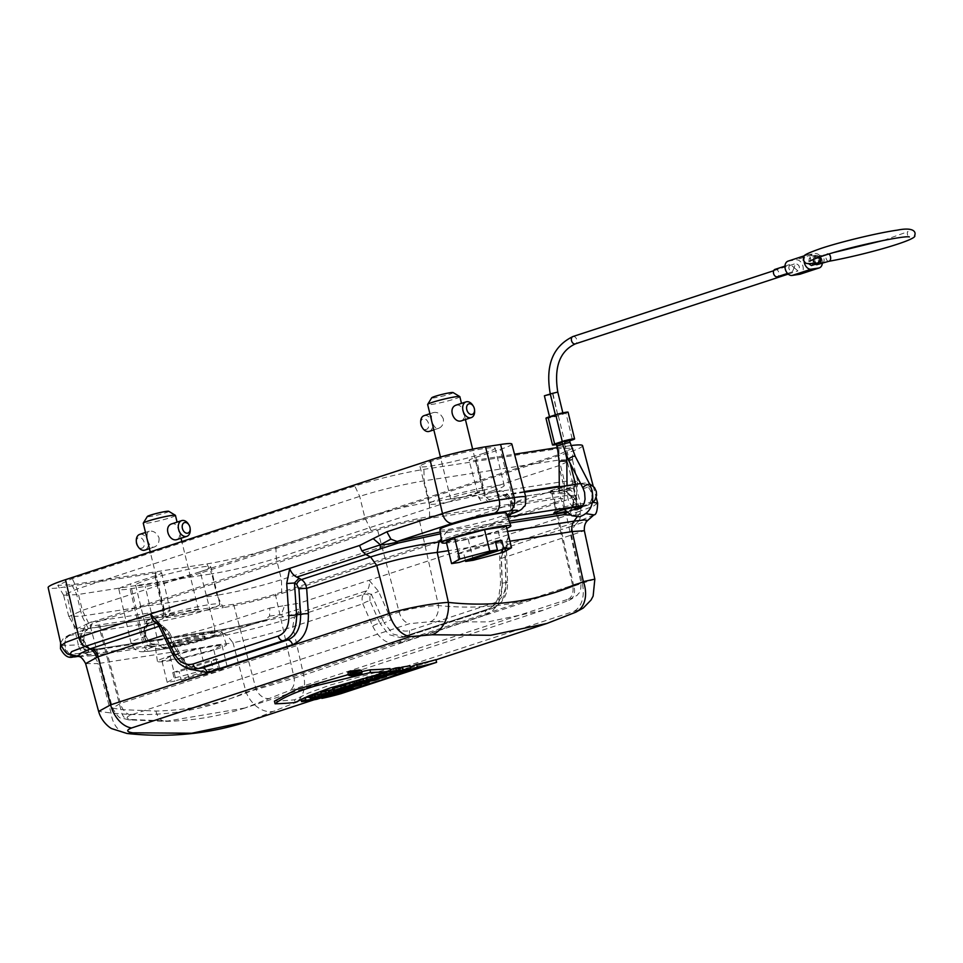 <?xml version="1.0" encoding="UTF-8"?>
<svg xmlns="http://www.w3.org/2000/svg" width="963" height="963" viewBox="0 0 963 963"><rect width="100%" height="100%" fill="white"/><g stroke="black" fill="none" stroke-linecap="round" stroke-linejoin="round"><path stroke-width="0.72" stroke-dasharray="4.82 3.61" d="M564.824 443.895L564.306 441.776L564.824 443.895C565.726 444.954 548.164 447.663 562.801 444.208L570.036 442.33M569.518 440.211L564.306 441.776C565.221 442.824 547.634 445.544 562.284 442.089L562.548 444.268M562.561 444.316L557.18 445.917M556.277 444.569A7.451 0.614 166.3 0 0 564.812 442.402L569.663 440.813M545.961 418.219A7.451 0.614 166.3 0 0 550.475 417.689A7.451 0.614 166.3 0 0 558.299 415.667L565.931 413.163L572.455 439.898M568.086 412.176A7.451 0.614 -13.7 0 1 565.931 413.163M562.849 412.862L562.994 413.464L557.782 415.041C558.709 416.088 541.11 418.797 555.759 415.354C555.29 414.391 570.144 412.104 557.782 415.041L552.967 393.698M549.512 416.774L555.374 414.86M557.782 415.041L552.569 393.65C553.472 394.698 535.909 397.406 550.547 393.963L552.979 393.698M550.294 394.011L555.759 415.354M794.114 267.654L797.954 270.916C800.409 267.341 799.615 264.897 795.546 263.573L794.114 267.654L790.274 264.38C787.818 267.545 788.516 270.025 792.38 271.807L794.114 267.654M822.354 262.923A7.451 5.116 71.9 0 0 815.216 253.594L796.124 259.854A7.451 5.116 71.9 0 1 802.865 265.884A7.451 5.116 71.9 0 1 800.205 274.154M804.153 261.767A7.451 5.116 -108.1 0 1 807.114 254.894A7.451 5.116 -108.1 0 1 807.668 254.762L815.216 253.594M817.045 264.656C819.501 261.093 818.706 258.638 814.638 257.314C812.351 259.095 812.531 261.442 815.18 264.356M811.773 265.475C814.229 261.9 813.422 259.456 809.365 258.132L808.451 263.573M788.023 261.142A7.451 5.116 -108.1 0 1 788.577 261.009L796.124 259.854M774.998 269.387A3.864 2.648 -108.1 0 1 778.838 272.661A3.864 2.648 -108.1 0 1 777.406 276.742M593.015 502.349L577.114 504.275L575.344 498.978A5.525 1.553 -35.4 0 0 575.055 499.352L575.994 499.893C572.829 500.363 572.118 500.242 573.852 499.508L576.139 498.738A11.05 7.584 -108.1 0 1 572.034 510.402A11.05 7.584 -108.1 0 1 571.203 510.595L566.677 512.268L568.483 511.69L572.865 507.694L573.852 499.508L573.647 502.301L577.114 504.275L577.583 508.584M573.238 501.314L572.046 509.872L577.439 510.185L575.465 515.169L569.41 514.964L572.455 508.043C573.479 506.55 573.731 504.311 573.238 501.314L572.913 500.062L573.852 499.508M511.859 444.063A40.265 3.298 -13.7 0 1 500.242 449.372L475.794 457.377A23.244 1.902 166.3 0 0 469.089 460.434A23.244 1.902 166.3 0 0 475.602 460.194L514.519 454.199M512.099 502.229L512.34 503.059L510.847 503.3C509.836 497.329 506.851 494.813 501.916 495.752L581.435 483.486L581.387 484.16L562.5 490.444A5.525 3.996 81.2 0 1 562.043 490.552A5.525 3.996 81.2 0 1 557.601 487.085M575.477 508.861A13.807 1.132 -13.7 0 1 565.871 511.425M574.261 504.744A11.05 0.903 -13.7 0 1 577.294 504.564A11.05 0.903 -13.7 0 1 577.355 504.636A11.05 0.903 -13.7 0 1 566.834 508.127A11.05 0.903 -13.7 0 1 555.892 509.86A11.05 0.903 -13.7 0 1 555.916 509.788A11.05 0.903 -13.7 0 1 562.861 507.284A11.05 0.903 -13.7 0 1 574.261 504.744M570.349 488.698A11.05 0.903 166.3 0 0 558.54 491.359A11.05 0.903 166.3 0 0 551.98 493.826A11.05 0.903 166.3 0 0 552.04 493.887A11.05 0.903 166.3 0 0 562.922 492.081A11.05 0.903 166.3 0 0 573.43 488.674A11.05 0.903 166.3 0 0 573.442 488.59A11.05 0.903 166.3 0 0 570.349 488.698M571.601 485.4A13.807 1.132 166.3 0 0 556.337 488.867A13.807 1.132 166.3 0 0 548.717 491.876A13.807 1.132 166.3 0 0 562.332 489.637A13.807 1.132 166.3 0 0 575.453 485.364A13.807 1.132 166.3 0 0 571.601 485.4M524.317 491.539L485.22 497.57A22.57 1.854 -13.7 0 1 478.888 497.811A22.57 1.854 -13.7 0 1 485.412 494.838L496.872 491.082C503.661 489.722 508.741 493.441 512.123 502.229L510.847 503.3L510.462 502.782C511.124 500.941 508.584 498.521 502.855 495.524L490.456 499.508A17.045 1.396 -13.7 0 0 490.311 501.579L562.5 490.444L575.055 499.352M511.088 513.977A11.05 7.981 81.2 0 0 512.352 503.914A11.05 7.981 -98.8 0 0 503.035 495.5A11.05 7.981 -98.8 0 0 502.108 495.716M576.139 498.738A11.05 7.584 71.9 0 0 565.991 489.204M507.754 516.95A11.05 7.981 81.2 0 1 507.332 517.107C501.133 517.95 501.181 517.275 507.465 515.097M478.142 490.949A16.564 1.36 -13.7 0 1 482.788 490.781A16.564 1.36 -13.7 0 1 467.007 496.029A16.564 1.36 -13.7 0 1 450.588 498.629A16.564 1.36 -13.7 0 1 455.379 496.451A16.564 1.36 -13.7 0 1 478.142 490.949M493.092 490.636A38.664 3.166 -13.7 0 1 452.55 501.145A38.664 3.166 -13.7 0 1 429.125 503.866A38.664 3.166 -13.7 0 1 465.936 491.624A38.664 3.166 -13.7 0 1 504.251 485.545A38.664 3.166 -13.7 0 1 493.092 490.636M483.968 453.2A38.664 3.166 166.3 0 0 495.126 448.12A38.664 3.166 166.3 0 0 456.811 454.199A38.664 3.166 166.3 0 0 420 466.429A38.664 3.166 166.3 0 0 443.425 463.721A38.664 3.166 166.3 0 0 483.968 453.2M212.919 631.234A11.05 7.981 81.2 0 1 213.834 631.006A11.05 7.981 81.2 0 1 216.88 631.331L214.93 630.584L95.349 649.363L87.621 647.618L82.914 640.588L84.13 641.936L81.735 644.379L84.142 649.604L88.066 652.649L93.688 651.06L89.114 648.183L84.118 641.165L88.5 647.642C90.101 649.074 96.601 649.447 96.288 649.134L213.834 631.006M214.857 630.596L226.787 634.954L233.01 642.766C252.45 638.674 275.659 632.258 292.764 626.781L294.485 617.054L363.653 594.376C361.883 596.506 361.606 599.648 362.81 603.813L372.753 626.263A5.525 1.517 -23.9 0 1 379.916 623.23L369.961 600.78A5.525 1.517 156.1 0 0 362.81 603.813L292.764 626.781L303.622 675.099C289.406 679.806 260.552 688.509 246.047 692.156C204.228 711.139 159.22 718.085 111.034 712.969L98.623 711.428M582.579 445.676A60.151 4.923 -13.7 0 1 565.221 453.597L200.569 573.105L214.219 626.299L269.857 608.062L269.568 616.079L264.969 620.1C245.228 625.059 227.93 628.755 213.088 631.21L214.93 630.584M213.088 631.21A11.05 7.632 80.8 0 1 213.93 630.994A11.05 7.632 80.8 0 1 216.88 631.331C230.554 629.08 246.48 625.673 264.669 621.111L297.736 613.347L299.674 608.881L299.349 603.151L579.991 511.172L565.221 453.597M269.857 608.062L284.603 605.607L281.34 614.55L282.833 617.054M269.568 616.079L281.34 614.55L299.674 608.881M284.603 605.607L299.349 603.151M195.718 669.189L183.981 666.312L174.472 654.912L178.468 654.286L187.954 665.602L199.871 668.551C195.248 669.694 190.205 667.371 184.74 661.593L180.093 654.467A5.525 1.312 -25.9 0 1 178.853 656.164L168.031 633.847A5.525 1.312 154.1 0 0 169.259 632.161A5.525 1.312 154.1 0 0 167.646 631.981L178.468 654.286A5.525 1.312 -25.9 0 1 180.093 654.479L169.259 632.161L162.494 625.517A5.525 2.781 113 0 1 163.686 628.008L167.646 631.981M85.635 663.615L97.997 663.579L111.034 712.969A27.614 19.079 96.2 0 0 126.972 733.469M353.903 671.644A552.268 378.88 -108.1 0 1 352.651 671.632L354.625 671.416L353.903 671.644L354.468 673.956M353.301 674.305L352.651 671.632M355.516 673.907L354.866 671.247L355.227 673.883M358.188 673.895L357.538 671.223L358.718 670.838L359.235 672.956M356.081 674.064L355.431 671.392L357.538 671.223M356.779 674.016L356.214 671.656A552.268 378.88 -108.1 0 1 354.637 671.656L355.431 671.392M354.637 671.656L355.287 674.329M355.804 674.678L355.154 672.005L356.214 671.656M351.302 674.16L350.773 671.969A552.268 378.88 71.9 0 0 355.154 672.005M353.289 673.606L352.735 671.319L350.773 671.969M358.718 670.838L356.033 671.091L356.816 673.619M356.683 673.763L356.033 671.091L352.735 671.319M358.236 670.272L359.789 670.609C352.518 672.812 349.088 673.366 349.485 672.27C353.048 670.645 355.961 669.971 358.236 670.272M347.896 672.511L354.637 672.571L361.378 670.344M301.022 699.403L300.913 698.982A552.268 378.88 71.9 0 0 316.346 696.586L320.655 695.178A552.268 378.88 -108.1 0 1 314.612 696.225L319.283 694.696A552.268 378.88 71.9 0 0 325.325 693.637L325.976 696.321M319.283 694.696L319.933 697.368M314.612 696.225L315.262 698.897M320.655 695.178L321.148 697.164M316.346 696.586L316.996 699.258M304.152 697.91L300.913 698.982M309.893 696.032A552.268 378.88 71.9 0 0 315.551 695.262L310.88 696.791A552.268 378.88 -108.1 0 1 310.11 696.911M310.88 696.791L311.326 698.608M315.551 695.262L316.201 697.934M325.325 693.637L329.635 692.228A552.268 378.88 -108.1 0 1 321.148 693.661M329.635 692.228L330.213 694.576M331.537 693.167L330.887 690.495L334.149 689.857L328.624 690.977L329.262 693.601M329.177 690.928L329.803 693.504M329.719 690.88L330.333 693.408M331.416 690.748L331.982 693.083M334.149 689.857L334.799 692.529M328.624 690.977L330.887 690.495M329.912 690.688L330.562 693.36M328.985 690.856L329.635 693.529M328.082 691.025L328.732 693.697M320.848 692.445L331.188 691.723L341.853 688.22L342.503 690.904M338.543 688.942L339.193 691.615M333.728 690.519L334.378 693.191M335.449 690.327L336.015 692.662M331.188 691.723L331.838 694.395M341.853 688.22L346.56 686.679L332.885 689.52M346.56 686.679L347.161 689.147M340.408 686.703C344.898 685.439 346.006 685.271 343.731 686.222A552.268 378.88 -108.1 0 1 340.408 686.703L341.058 689.388M346.138 688.232L345.488 685.548L343.731 686.222L344.285 688.473M332.656 688.569A552.268 378.88 71.9 0 0 348.076 686.186L352.398 684.765A552.268 378.88 -108.1 0 1 346.8 685.74L355.491 683.754L356.141 686.426M347.005 685.68L347.655 688.352M346.8 685.74L347.462 688.413M352.398 684.765L352.976 687.161M348.076 686.186L348.738 688.858M355.491 683.754L360.728 682.045L345.573 684.741M350.376 684.428L351.026 687.101M360.728 682.045L361.257 684.199M345.488 684.368A552.268 378.88 71.9 0 0 349.16 683.886L352.53 682.779A552.268 378.88 71.9 0 0 364.279 680.877L364.929 683.549M352.53 682.779L353.18 685.451M349.16 683.886L349.81 686.559M364.279 680.877L368.588 679.457A552.268 378.88 -108.1 0 1 356.84 681.371L360.222 680.263A552.268 378.88 -108.1 0 1 358.814 680.456M360.222 680.263L360.776 682.526M356.84 681.371L357.49 684.043M368.588 679.457L369.046 681.31M358.718 680.034A552.268 378.88 71.9 0 0 374.15 677.639L374.8 680.311M374.15 677.639L378.447 676.231A552.268 378.88 -108.1 0 1 366.409 678.181M378.447 676.231L378.989 678.446M366.265 677.555A552.268 378.88 71.9 0 0 381.697 675.171L385.838 673.811A552.268 378.88 -108.1 0 1 377.46 675.219L395.36 670.693A552.268 378.88 -108.1 0 1 379.928 673.077L375.943 674.389A552.268 378.88 71.9 0 0 384.562 673.161L376.076 674.919M378.11 677.892L377.46 675.219M385.838 673.811L386.392 676.098M381.697 675.171L382.347 677.844M371.85 675.99L367.95 677.001M375.751 674.979L371.79 675.749M385.224 675.833L384.562 673.161M379.928 673.077L380.12 673.859M395.36 670.693L395.901 672.944M390.545 675.159L389.895 672.487M399.645 667.925L398.044 668.454A552.268 378.88 71.9 0 0 402.847 667.684C393.867 670.669 387.632 670.513 399.537 667.479L392.29 669.947L392.928 672.631M402.847 667.684L403.497 670.356M398.044 668.454L398.574 670.621M390.268 669.646L386.307 671.452L395.564 670.212L410.057 665.758M425.429 666.167L370.526 684.163M341.143 693.613L340.493 690.94L435.95 659.655M410.37 667.034L321.221 695.695A552.268 378.88 71.9 0 0 340.493 690.94M321.221 695.695L321.558 697.092M274.431 701.124A552.268 378.88 71.9 0 0 294.534 699.812L308.581 692.999L329.864 685.15L389.991 668.527M295.184 702.484L294.534 699.812M361.691 671.62L348.401 674.594M546.9 623.47L574.092 612.853C579.545 610.217 579.449 609.735 573.792 611.421L295.051 702.773L247.948 721.456M274.912 710.911A27.614 20.127 65.4 0 1 246.047 692.156L233.01 642.766L97.997 663.579A11.05 7.981 81.2 0 0 91.786 655.767L226.787 634.954C249.08 630.235 271.65 624.277 294.485 617.054L297.736 613.347L366.795 590.716C368.998 588.104 369.804 584.685 369.226 580.448L378.531 591.294L391.074 619.582A5.525 1.517 -23.9 0 1 383.912 622.616L393.036 634.075L404.592 636.976L492.141 608.496C501.145 605.065 505.78 596.434 506.044 582.591L502.048 583.205C501.759 596.771 497.077 605.414 488 609.134L400.439 637.626L388.811 634.629L379.916 623.23L383.912 622.616L371.381 594.327L378.531 591.294M574.092 612.853A27.614 19.934 -114.5 0 0 575.585 612.275M594.833 579.148L303.622 675.099A27.614 18.947 71.9 0 1 295.051 702.773M363.653 594.376A5.525 4.177 37.2 0 1 369.948 596.205L371.381 594.327L365.085 592.498L363.653 594.376M391.074 619.582C395.673 628.767 401.788 632.45 409.395 630.645L494.645 602.706C501.976 599.624 505.695 592.714 505.828 581.965L504.805 549.909L508.283 534.874L507.417 544.625L578.39 521.368L575.092 525.112L587.55 520.586M366.795 590.704L365.085 592.498M213.93 630.994C228.387 628.61 245.372 624.975 264.873 620.088L266.546 619.618L264.729 620.28L264.669 621.111M78.834 656.549L91.786 655.767L84.672 653.179A11.05 7.981 81.2 0 1 78.34 644.897L81.735 644.379L80.892 638.914A5.525 2.335 9.4 0 1 81.337 639.191L80.723 639.962C83.877 639.492 84.612 639.709 82.914 640.588L80.675 641.49A11.05 7.584 -108.1 0 1 84.768 629.826A11.05 7.584 -108.1 0 1 85.611 629.633L89.09 628.394A5.525 3.996 -98.8 0 0 91.629 621.893L163.818 610.759A22.57 1.854 -13.7 0 1 170.138 610.53A22.57 1.854 -13.7 0 1 163.626 613.503L152.166 617.259C145.762 620.22 143.102 626.456 144.197 635.953L144.366 636.796L142.837 637.301A41.228 3.383 166.3 0 0 130.932 642.718A41.228 3.383 166.3 0 0 142.476 642.309L157.571 639.974A11.05 7.981 -98.8 0 0 166.936 648.581A11.05 7.981 -98.8 0 0 167.851 648.352A30.178 2.468 166.3 0 0 209.332 638.337L264.729 620.28C272.409 618.39 277.946 616.476 281.34 614.55M200.569 573.105A40.265 3.298 -13.7 0 1 145.244 586.467L130.149 588.802A40.265 3.298 -13.7 0 1 118.87 589.2A40.265 3.298 -13.7 0 1 130.499 583.915L154.935 575.898A23.244 1.902 166.3 0 0 161.652 572.853A23.244 1.902 166.3 0 0 155.139 573.081L65.003 586.985A60.151 4.923 -13.7 0 1 48.15 587.586M144.197 635.953L145.594 635.436C143.631 629.212 144.992 625.095 149.674 623.097L70.155 635.351L70.203 634.677L85.611 629.633M152.166 617.259A5.525 3.792 -108.1 0 1 150.132 622.977C145.293 622.977 145.232 638.216 145.834 635.472L144.366 636.796A11.05 7.584 71.9 0 0 154.549 646.522L153.033 647.028A11.05 7.584 -108.1 0 1 142.837 637.301L130.499 583.915M78.196 656.381L153.767 644.729A11.05 7.981 -98.8 0 1 144.45 636.314A11.05 7.981 81.2 0 1 149.482 623.121M87.621 647.618L89.114 648.183L87.621 647.618L89.114 648.183L84.142 649.604M93.688 651.06L99.309 649.459L95.349 649.363L76.101 655.851M97.311 649.074L89.114 648.183M80.675 641.49A11.05 7.584 71.9 0 0 90.823 651.024M145.907 635.833L145.967 636.134C150.986 646.931 153.514 642.959 155.874 644.476L153.767 644.729A11.05 7.981 -98.8 0 0 154.694 644.512C160.893 643.669 160.845 644.343 154.549 646.522M155.139 573.081L163.818 610.759A5.525 3.996 81.2 0 1 161.278 617.271L87.958 628.695L81.337 639.191M69.854 654.238A11.05 7.584 71.9 0 1 65.267 646.534A11.05 7.584 -108.1 0 1 69.372 634.882L87.946 628.695C85.912 630.271 84.66 631.957 84.202 633.75L83.829 639.901L82.914 640.588M212.498 632.414A34.247 2.805 166.3 0 0 175.988 640.612A34.247 2.805 166.3 0 0 155.537 648.268A34.247 2.805 166.3 0 0 176.169 645.908A34.247 2.805 166.3 0 0 212.197 636.567A34.247 2.805 166.3 0 0 222.08 632.041A34.247 2.805 166.3 0 0 212.498 632.414M193.756 609.687A16.564 1.36 -13.7 0 1 198.39 609.519A16.564 1.36 -13.7 0 1 182.621 614.755A16.564 1.36 -13.7 0 1 166.202 617.367A16.564 1.36 -13.7 0 1 170.981 615.188A16.564 1.36 -13.7 0 1 193.756 609.687M208.694 609.374A38.664 3.166 -13.7 0 1 168.164 619.883A38.664 3.166 -13.7 0 1 144.739 622.592A38.664 3.166 -13.7 0 1 181.55 610.361A38.664 3.166 -13.7 0 1 219.853 604.283A38.664 3.166 -13.7 0 1 208.694 609.374M199.57 571.938A38.664 3.166 166.3 0 0 210.728 566.846A38.664 3.166 166.3 0 0 172.425 572.925A38.664 3.166 166.3 0 0 135.614 585.167A38.664 3.166 166.3 0 0 159.039 582.446A38.664 3.166 166.3 0 0 199.57 571.938M206.852 563.921C229.748 560.033 252.775 554.471 275.912 547.249L558.468 454.644L572.985 448.132L558.901 448.541L423.889 469.354C400.981 473.242 377.965 478.804 354.817 486.038L72.273 578.643L57.792 585.348L71.84 584.734L206.852 563.921L211.752 573.864C233.13 570.228 254.629 565.04 276.261 558.287L558.817 465.683L572.371 459.604L559.214 459.989L424.202 480.802C402.823 484.425 381.312 489.625 359.693 496.378L77.136 588.983L63.582 595.158L76.739 594.689L211.752 573.864L216.964 595.254L81.951 616.079L68.794 616.561L82.349 610.373L364.905 517.769C386.524 511.016 408.023 505.828 429.414 502.192L564.426 481.38L577.583 480.994L564.029 487.073L281.473 579.678C259.854 586.431 238.355 591.631 216.964 595.254L223.272 607.629L88.271 628.442L76.39 628.959L88.632 623.278L371.188 530.673C390.761 524.558 410.238 519.851 429.618 516.565L564.631 495.752L576.56 495.403L564.27 500.904L281.714 593.509C262.129 599.636 242.652 604.331 223.272 607.629M244.987 707.986L167.803 721.01L131.835 719.542C125.9 718.639 125.611 717.122 130.956 714.991L409.696 623.639L430.305 621.725L487.976 621.905L543.288 610.205L568.772 600.37C573.888 597.939 573.719 597.554 568.254 599.191L289.526 690.543L245.023 707.974L543.301 610.217L569.482 600.105A13.807 9.979 -114.1 0 0 573.466 584.722C531.119 603.536 486.122 610.482 438.466 605.534C427.945 605.691 409.263 608.652 399.151 612.071L120.411 703.423L112.539 708.046L120.905 709.611L155.982 711.043C191.264 710.237 224.572 702.821 255.917 688.798L572.6 585.323C583.325 581.857 583.614 581.652 573.466 584.722C583.614 581.652 583.325 581.857 572.6 585.323L554.062 502.806A30.371 2.492 166.3 0 0 562.837 498.822A30.371 2.492 166.3 0 0 554.327 499.123L419.314 519.948A30.371 2.492 166.3 0 0 377.568 530.023L98.84 621.376A30.371 2.492 166.3 0 0 90.065 625.384A30.371 2.492 166.3 0 0 98.575 625.059L233.588 604.246A30.371 2.492 166.3 0 0 275.322 594.171L554.062 502.806M430.305 621.725A13.807 9.654 -84 0 0 438.466 605.534L419.314 519.948M568.772 600.37A13.807 9.979 -114.1 0 0 569.482 600.105L577.367 595.122C578.582 592.546 581.231 593.93 580.93 582.543L562.837 498.822M270.302 698.199A13.807 10.063 65.8 0 1 255.917 688.798L233.588 604.246M131.835 719.542A13.807 9.558 95.8 0 1 128.958 719.867A13.807 9.558 95.8 0 1 120.905 709.611L98.575 625.059M557.553 447.566L565.738 446.302A60.151 4.923 -13.7 0 1 570.915 445.568M88.066 652.649L69.938 654.262M163.445 635.351L168.031 633.847L160.99 625.625A5.525 2.781 113 0 1 162.518 625.529L157.932 624.289M159.208 626.612L160.821 626.793L159.629 624.301M447.169 531.022L445.773 532.888L447.085 531.034L449.107 530.396A11.05 7.981 -98.8 0 0 445.773 532.888L441.271 538.907M440.272 531.925L447.085 531.034M448.939 530.42A11.05 7.632 -99.2 0 0 445.773 532.888L440.536 533.779M505.828 581.965L507.537 582.23L506.044 582.591L505.021 550.523C507.044 550.246 506.959 550.042 504.805 549.909C506.959 550.042 507.044 550.246 505.021 550.523L502.963 552.618A5.525 3.214 -135.4 0 1 503.035 548.934A5.525 3.214 -135.4 0 1 504.046 548.368C501.928 550.607 501.061 553.942 501.458 558.384L499.737 558.119L501.229 557.758L502.048 583.205L500.555 583.554L502.265 583.819L501.458 558.384L584.36 530.721M577.162 516.914L578.859 514.639L586.106 513.676M593.93 514.892L578.39 521.368A11.05 7.584 -108.1 0 0 579.991 511.172L593.316 506.213L597.65 503.119M505.021 550.523L507.417 544.625M505.142 546.803L504.046 548.368L573.214 525.69A11.05 7.584 71.9 0 0 571.504 535.416L582.362 583.747A27.614 18.947 71.9 0 1 573.792 611.421M577.559 509.174L577.439 510.185M567.063 512.605L572.046 509.872M439.922 529.53A34.247 2.805 166.3 0 0 460.555 527.182A34.247 2.805 166.3 0 0 496.595 517.841A34.247 2.805 166.3 0 0 506.478 513.315M495.355 541.35L457.172 553.869L459.255 562.416M457.172 553.869L463.576 552.87L465.418 560.406M495.596 542.386L463.576 552.87M503.324 552.317L498.112 530.926L506.309 526.34M473.351 560.249L468.126 538.859L498.112 530.926M446.363 542.217L468.126 538.859M506.791 528.314A35.547 2.913 -13.7 0 1 500.604 530.541A35.547 2.913 -13.7 0 1 446.555 543M459.845 396.66A16.564 1.36 -13.7 0 1 444.063 401.908A16.564 1.36 -13.7 0 1 427.644 404.508M456.51 405.014C459.929 404.568 462.168 407.072 463.239 412.513C464.503 416.871 463.985 419.627 461.674 420.759M443.389 419.013C441.018 413.994 437.768 411.827 433.639 412.513C428.704 413.584 433.001 430.666 438.803 428.246C442.258 426.729 443.787 423.66 443.389 419.013M453.116 392.567A11.05 0.903 -13.7 0 1 442.655 396.118A11.05 0.903 -13.7 0 1 431.725 397.779M420.783 423.503A5.525 3.792 -108.1 0 1 423.876 418.761A5.525 3.792 -108.1 0 1 428.523 423.564A5.525 3.792 -108.1 0 1 426.862 429.221A5.525 3.792 -108.1 0 1 421.926 427.006M429.233 431.388A8.282 5.682 71.9 0 0 432.315 422.637A8.282 5.682 71.9 0 0 424.081 415.643M472.893 405.459A8.282 5.682 -108.1 0 1 474.314 408.878A8.282 5.682 -108.1 0 1 474.615 410.707M136.385 542.241A5.525 3.792 -108.1 0 1 139.491 537.498A5.525 3.792 -108.1 0 1 144.125 542.289A5.525 3.792 -108.1 0 1 142.476 547.959A5.525 3.792 -108.1 0 1 137.528 545.732M188.495 524.197A8.282 5.682 -108.1 0 1 189.928 527.616A8.282 5.682 -108.1 0 1 190.217 529.433M144.847 550.126A8.282 5.682 71.9 0 0 147.917 541.375A8.282 5.682 71.9 0 0 139.683 534.381M168.73 511.293A11.05 0.903 -13.7 0 1 158.269 514.856A11.05 0.903 -13.7 0 1 147.339 516.505M177.276 539.485C179.587 538.353 180.117 535.597 178.841 531.239C177.782 525.798 175.543 523.294 172.124 523.752M159.003 537.739C159.389 542.398 157.86 545.479 154.405 546.984C148.591 549.392 144.33 532.322 149.253 531.239C153.382 530.565 156.632 532.732 159.003 537.739M175.447 515.398A16.564 1.36 -13.7 0 1 159.677 520.646A16.564 1.36 -13.7 0 1 143.258 523.246M218.926 671.042L227.136 666.468L219.456 667.648L217.373 659.101L210.957 660.088L213.04 668.635L205.36 669.827L175.386 677.759L167.177 682.334L174.857 681.154L172.774 672.595L179.19 671.608L181.273 680.167L188.953 678.987L218.926 671.042L213.714 649.652L221.923 645.078L200.148 648.436L170.174 656.369L161.965 660.943L183.74 657.597L213.714 649.652M188.953 678.987L183.74 657.597M227.136 666.468L221.923 645.078M205.36 669.827L200.148 648.436M175.386 677.759L170.174 656.369M167.177 682.334L161.965 660.943M181.273 680.167L219.456 667.648M217.373 659.101L179.19 671.608M172.774 672.595L210.957 660.088M213.04 668.635L174.857 681.154M216.218 649.267A35.547 2.913 166.3 0 0 226.461 644.572A35.547 2.913 166.3 0 0 191.252 650.181A35.547 2.913 166.3 0 0 157.414 661.412A35.547 2.913 166.3 0 0 178.817 658.957A35.547 2.913 166.3 0 0 216.218 649.267M177.505 641.924A16.564 1.36 -13.7 0 1 200.268 636.423A16.564 1.36 -13.7 0 1 204.914 636.254A16.564 1.36 -13.7 0 1 189.133 641.502A16.564 1.36 -13.7 0 1 172.714 644.103A16.564 1.36 -13.7 0 1 177.505 641.924M177.782 643.055A16.564 1.36 -13.7 0 1 195.152 638.553A16.564 1.36 -13.7 0 1 205.191 637.386A16.564 1.36 -13.7 0 1 198.017 640.311A16.564 1.36 -13.7 0 1 180.707 644.536A16.564 1.36 -13.7 0 1 172.991 645.234A16.564 1.36 -13.7 0 1 177.782 643.055M169.319 643.188A28.553 2.335 -13.7 0 1 208.562 633.702A28.553 2.335 -13.7 0 1 204.192 638.457A28.553 2.335 -13.7 0 1 174.375 645.728A28.553 2.335 -13.7 0 1 169.319 643.188M568.411 459.989A3.864 1.132 152.6 0 0 572.359 459.207A3.864 1.132 152.6 0 0 575.272 456.426M582.988 488.097A3.864 1.132 152.6 0 0 586.949 487.326A3.864 1.132 152.6 0 0 589.862 484.545M560.394 493.598L567.075 493.899L560.394 493.598M566.81 461.096L559.082 461.157M558.299 415.667L564.812 442.402M552.569 393.65L557.782 392.073M572.937 336.532A3.864 2.648 -108.1 0 1 576.668 339.373A3.864 2.648 -108.1 0 1 575.344 343.875M807.668 254.762L788.577 261.009M817.106 263.092A3.864 3.178 83.1 0 1 813.482 259.637A3.864 3.178 83.1 0 1 816.179 255.424A3.864 3.178 83.1 0 1 819.248 257.181M815.276 263.296A3.864 2.648 -108.1 0 1 813.266 259.468A3.864 2.648 -108.1 0 1 814.842 256.327A3.864 2.648 -108.1 0 1 818.562 259.179A3.864 2.648 -108.1 0 1 817.25 263.681M828.95 261.274A3.864 2.335 79.9 0 1 825.965 257.879A3.864 2.335 79.9 0 1 827.59 253.654A3.864 2.335 79.9 0 1 828.914 254.027M822.534 262.863A3.864 2.648 71.9 0 0 823.846 258.361A3.864 2.648 71.9 0 0 820.127 255.52A3.864 2.648 71.9 0 0 818.538 258.409A3.864 2.648 71.9 0 0 820.199 262.213M510.691 503.541L510.775 503.842C510.751 510.402 510.089 513.544 508.801 513.279L505.828 515.807L508.295 514.904A11.05 7.584 -108.1 0 0 512.352 503.059C510.258 503.793 510.27 504.082 512.352 503.914C510.27 504.082 510.258 503.793 512.352 503.059L513.881 502.554L500.242 449.372M509.824 514.398A11.05 7.584 71.9 0 0 513.881 502.554A41.228 3.383 166.3 0 0 525.786 497.125M490.456 499.508A5.525 3.792 71.9 0 1 485.412 494.838L475.794 457.377M490.311 501.579A5.525 3.996 -98.8 0 1 489.854 501.687A5.525 3.996 -98.8 0 1 485.22 497.57L475.602 460.194M496.872 491.082A5.525 3.792 71.9 0 0 501.916 495.752M581.387 484.16A11.05 7.584 71.9 0 1 591.547 493.694A11.05 7.584 -108.1 0 1 587.442 505.346A11.05 7.584 -108.1 0 1 586.611 505.551L586.66 504.877A11.05 7.981 -98.8 0 0 591.679 491.684A11.05 7.981 -98.8 0 0 582.362 483.27A11.05 7.981 -98.8 0 0 581.435 483.486M571.203 510.595L576.03 509.018M581.821 507.116L586.611 505.551M586.66 504.877L583.096 505.431M189.025 668.924L178.853 656.164M354.023 674.064L353.373 671.392M369.961 600.78L369.948 596.205M372.753 626.263C379.663 640.046 388.835 645.583 400.247 642.863A5.525 3.792 -108.1 0 1 402.293 637.181A5.525 3.792 -108.1 0 1 402.751 637.073L406.892 636.435A5.525 3.792 -108.1 0 0 407.349 636.326A5.525 3.792 -108.1 0 0 409.395 630.645M400.247 642.863L485.496 614.924A5.525 3.792 -108.1 0 1 487.579 609.23A5.525 3.792 -108.1 0 1 488 609.134L492.141 608.496A5.525 3.792 -108.1 0 0 492.562 608.399C506.478 601.923 507.73 589.549 507.537 582.23L506.514 550.174L507.308 544.432L503.059 548.91C500.579 551.63 499.472 554.7 499.737 558.119L500.555 583.554L498.93 595.808L496.968 600.491C493.489 605.92 490.36 608.833 487.579 609.23L400.439 637.626L404.592 636.988L492.562 608.399A5.525 3.792 -108.1 0 0 494.645 602.706M485.496 614.924C496.487 610.301 502.072 599.925 502.265 583.819M209.332 638.337A11.05 7.584 71.9 0 0 210.163 638.144A11.05 7.584 71.9 0 0 214.219 626.299A41.228 3.383 166.3 0 1 157.571 639.974L145.244 586.467M118.87 589.2L130.932 642.718C135.735 652.469 135.073 648.496 138.696 651.084C139.9 652.035 144.281 651.975 151.841 650.904A11.05 7.981 -98.8 0 1 142.476 642.309L130.149 588.802M265.8 619.907L210.163 638.144L166.936 648.581L151.841 650.904A11.05 7.981 -98.8 0 0 152.768 650.687L167.851 648.352M161.652 572.853L170.138 610.53C168.886 617.524 170.68 615.14 161.543 619.233L150.096 622.989A5.525 3.792 -108.1 0 1 149.674 623.097L161.134 619.341A5.525 3.792 -108.1 0 0 161.543 619.233A5.525 3.792 -108.1 0 0 163.626 613.503L154.935 575.898M144.45 636.314C146.484 635.929 146.46 636.086 144.366 636.808C146.46 636.086 146.484 635.929 144.45 636.314M74.44 656.959A11.05 7.981 81.2 0 1 65.123 648.544A11.05 7.981 81.2 0 1 70.155 635.351M60.621 642.947L63.618 638.048L69.372 634.882A11.05 7.584 -108.1 0 1 70.203 634.677M78.003 656.333L154.694 644.512M153.033 647.028A30.178 2.468 166.3 0 0 152.768 650.687M161.278 617.271A17.045 1.396 -13.7 0 1 161.134 619.341M61.199 645.511L78.34 644.897L65.003 586.985M80.892 638.914C81.759 629.682 85.334 624.012 91.629 621.893M99.309 649.459L216.88 631.331M281.714 593.509L281.473 579.678L276.249 558.287L275.912 547.249M88.271 628.442L81.951 616.079L76.739 594.689L71.84 584.734M88.632 623.278L82.349 610.373L77.136 588.995L72.273 578.643M371.188 530.673L364.905 517.769L359.693 496.378L354.817 486.038M429.618 516.565L429.414 502.192L424.202 480.802L423.889 469.354M564.631 495.752L564.426 481.38L559.214 459.989L558.901 448.541M564.27 500.904L564.029 487.073L558.817 465.683L558.468 454.644M130.956 714.991A13.807 9.474 -108.1 0 1 120.411 703.423L98.84 621.376M275.322 594.171L293.859 676.676A13.807 9.474 71.9 0 1 289.526 690.543M554.327 499.123L573.466 584.722M377.568 530.023L399.151 612.071A13.807 9.474 -108.1 0 0 409.696 623.639M568.254 599.191A13.807 9.474 71.9 0 0 572.6 585.323M155.982 711.043A13.807 9.811 -91.3 0 0 165.732 721.359A13.807 9.811 -91.3 0 0 167.803 721.01M158.125 624.409L160.99 625.625L159.051 626.263M172.846 654.732A5.525 1.312 154.1 0 0 174.472 654.912L160.821 626.793L163.686 628.008M509.933 541.194L448.421 550.68M507.549 531.407L441.644 541.567M502.963 552.618L501.229 557.758M573.214 525.69L575.092 525.112A11.05 7.993 73.7 0 0 572.997 534.971M575.465 515.169L578.859 514.639A11.05 7.981 -98.8 0 0 580.99 507.874M580.99 507.465A11.05 7.981 -98.8 0 0 580.508 503.745L575.513 484.329M570.084 463.203L565.738 446.302M575.344 498.978L559.286 486.351M509.86 523.005L445.773 532.876M449.107 530.396L509.21 521.127M572.973 507.489L568.639 501.554L567.075 493.899L567.014 485.641M564.306 509.511L559.347 493.959L559.286 486.833M566.605 456.221L564.691 444.087M773.674 270.735L795.546 263.573M788.228 274.106L797.954 270.916M807.114 254.894L804.466 255.761M809.991 261.154C811.147 258.842 810.714 257.073 808.691 255.821L817.406 255.339L820.548 256.724M817.358 263.068C815.962 265.957 812.182 254.822 815.649 256.038L809.365 258.132M814.638 257.314L834.452 252.366M883.589 240.389L908.049 231.602C907.218 231.012 906.568 235.887 909.361 236.934M784.965 266.125L790.274 264.38M787.517 273.42L792.681 271.735M570.457 495.488C568.603 492.875 565.799 491.226 562.043 490.552L489.854 501.687C480.934 502.012 483.005 503.468 478.888 497.811L469.089 460.434M555.916 509.788L553.881 513.086M577.294 504.564L580.617 506.574M551.98 493.826L555.892 509.86M573.442 488.59L577.355 504.636M573.43 488.674L575.453 485.364M552.04 493.887L548.717 491.876M524.486 492.189L502.855 495.524M580.629 483.534L585.42 483.017L589.452 483.751M568.483 511.69L576.163 509.042M581.712 507.224L592.269 502.975M420 466.429L429.125 503.866M495.126 448.12L504.251 485.545M360.439 673.281L359.789 670.609M350.147 674.943L349.485 672.27M350.905 684.079L351.555 686.763M386.283 671.464L386.476 672.246M435.986 659.824L424.779 663.495M369.876 681.491L321.606 697.308M321.209 697.441L314.058 699.788M83.829 639.901L84.118 641.165M135.614 585.167L144.739 622.592M210.728 566.846L219.853 604.283M63.618 595.254L57.792 585.348M572.371 459.604L572.985 448.132M245.023 707.974C219.588 716.291 193.166 720.757 165.732 721.359L128.958 719.867L121.266 717.965C119.773 718.723 116.872 715.413 112.539 708.046L90.065 625.384M76.39 628.959L68.842 616.645M576.56 495.403L577.583 480.994M68.794 616.561L63.582 595.17M577.583 480.898L572.371 459.507M593.184 486.098L596.157 497.39M570.469 495.5L572.913 500.062M568.435 511.702L572.455 508.043M482.788 490.781L472.64 449.167M465.418 419.531L461.482 403.389M450.588 498.629L440.452 457.052M433.639 412.513L429.895 413.729M438.803 428.246L433.832 429.883M149.253 531.239L145.509 532.467M154.405 546.984L149.446 548.609M198.39 609.519L181.826 541.567M181.02 538.269L177.084 522.115M166.202 617.367L150.24 551.919M155.537 648.268L157.414 661.412M222.08 632.041L226.461 644.572M205.191 637.386L204.914 636.254M172.991 645.234L172.714 644.103M198.017 640.311L204.192 638.457M180.707 644.536L174.375 645.728"/><path stroke-width="1.44" d="M562.284 442.089C561.814 441.126 576.656 438.839 564.306 441.776M557.216 446.086L556.193 443.835L562.031 442.137M556.638 446.05L562.548 444.268M559.286 486.833L559.082 461.157L557.18 445.917L562.561 444.316M569.663 440.813L572.455 439.898A7.451 0.614 -13.7 0 0 574.598 438.923A7.451 0.614 -13.7 0 0 570.084 439.441A7.451 0.614 -13.7 0 0 562.272 441.475L554.628 443.967A7.451 0.614 166.3 0 0 552.485 444.954A7.451 0.614 166.3 0 0 556.277 444.569M574.598 438.923L568.086 412.176A7.451 0.614 -13.7 0 0 563.572 412.706A7.451 0.614 -13.7 0 0 555.747 414.728L548.116 417.232A7.451 0.614 166.3 0 0 545.961 418.219L552.485 444.954M549.608 417.184L544.396 395.793L550.294 394.011M822.354 262.923A7.451 5.116 71.9 0 1 819.296 267.895A7.451 5.116 71.9 0 1 818.731 268.027L811.195 269.195A7.451 5.116 -108.1 0 1 804.153 261.767M815.18 264.356L816.756 264.729L828.95 261.274C865.147 254.774 919.063 239.414 914.597 235.49C916.21 232.613 914.549 226.678 897.36 230.133C878.497 232.757 841.433 241.629 821.234 248.346C798.11 256.459 804.899 256.002 803.238 260.046C806.488 264.223 804.502 263.922 817.106 263.092L817.274 263.068M808.451 263.573L811.472 265.547L817.25 263.681A3.864 2.648 -108.1 0 1 816.961 263.742A3.864 2.648 -108.1 0 1 815.276 263.296M818.731 268.027L799.639 274.286A7.451 5.116 71.9 0 0 800.205 274.154L819.296 267.895M799.639 274.286L792.104 275.454A7.451 5.116 -108.1 0 1 785.363 269.423A7.451 5.116 -108.1 0 1 788.023 261.142L804.466 255.761M787.517 273.42L777.406 276.742A3.864 2.648 -108.1 0 1 777.117 276.802A3.864 2.648 -108.1 0 1 773.614 273.685A3.864 2.648 -108.1 0 1 774.998 269.387L784.965 266.125M507.164 515.289L508.295 514.904A11.05 7.584 -108.1 0 1 507.465 515.097L508.994 514.603A30.178 2.468 166.3 0 0 509.246 510.944A11.05 7.981 81.2 0 0 514.23 497.558L499.147 499.881A41.228 3.383 166.3 0 0 442.499 513.568L386.861 531.793L359.512 545.491L78.87 637.47L65.58 642.417L61.199 645.511L48.15 587.586A60.151 4.923 -13.7 0 1 65.52 579.678L430.16 460.17A40.265 3.298 -13.7 0 1 485.496 446.808L500.579 444.485A40.265 3.298 -13.7 0 1 511.859 444.063L525.786 497.125A41.228 3.383 166.3 0 0 514.23 497.558L500.579 444.485M565.871 511.425A13.807 1.132 -13.7 0 1 553.881 513.086A13.807 1.132 -13.7 0 1 562.573 509.969A13.807 1.132 -13.7 0 1 576.825 506.791A13.807 1.132 -13.7 0 1 580.617 506.574A13.807 1.132 -13.7 0 1 575.477 508.861M557.601 487.085A5.525 3.996 81.2 0 1 557.396 486.447L524.317 491.539M511.088 513.977A11.05 7.981 81.2 0 1 507.754 516.95M441.271 538.907L438.959 541.988L437.202 552.413C417.292 554.616 393.855 560.057 376.726 565.462L389.353 613.503C403.545 608.664 433.157 603.115 448.385 602.405C496.114 607.665 541.122 600.731 583.385 581.592L594.833 579.148L584.36 530.721L572.203 531.588L509.933 541.194M286.709 583.542L289.719 568.567C291.031 572.431 293.366 575.272 296.736 577.102L299.144 578.185L294.473 582.988L286.709 583.542L288.84 615.429C289.081 626.106 285.542 632.992 278.247 636.074L192.997 664.013A5.525 3.792 71.9 0 0 198.029 668.635L202.182 667.997L287.431 640.058C296.484 636.35 300.877 627.756 300.6 614.262L298.915 588.959A5.525 0.65 176.2 0 1 306.667 588.405L308.365 613.72A5.525 0.65 -3.8 0 0 300.6 614.262L296.604 614.876C296.7 628.683 292.258 637.289 283.278 640.696L198.029 668.635L202.182 667.997A5.525 3.792 71.9 0 1 207.226 672.619L189.025 668.924M296.736 577.102L365.796 554.471L361.895 550.908L380.385 544.805L380.253 548.934L365.796 554.471L370.562 556.939L301.383 579.618C304.043 581.11 305.801 584.047 306.667 588.405L376.714 565.45L370.562 556.951C393.434 549.885 416.233 544.902 438.959 541.976L441.644 541.567M299.144 578.185L301.383 579.618A5.525 3.744 -57.5 0 0 296.7 584.421L294.473 582.988L296.604 614.876A5.525 0.638 -3.8 0 1 288.84 615.429M163.445 635.351L97.985 656.802L85.635 663.615L98.623 711.428L110.613 704.856L389.353 613.503A27.614 18.947 71.9 0 0 410.31 636.627L431.978 634.761L490.649 635.279L546.9 623.47L435.986 659.824M354.553 674.317L353.301 674.305A552.268 378.88 71.9 0 0 354.553 674.317L354.468 673.956M351.423 674.642L355.287 674.329A552.268 378.88 71.9 0 0 356.864 674.329L355.804 674.678A552.268 378.88 -108.1 0 1 351.423 674.642L351.302 674.16M356.683 673.065L356.683 673.763M358.886 672.944L350.147 674.943L358.934 674.148L360.439 673.269L358.886 672.944M359.993 672.583L362.028 673.017C353.915 676.712 349.388 675.677 348.546 675.195L352.53 673.474L359.993 672.583M362.028 672.993L361.378 670.344L359.343 669.911L350.749 671.079L347.896 672.511L348.546 675.195M330.297 694.901L325.976 696.321A552.268 378.88 -108.1 0 1 319.933 697.368L315.262 698.897A552.268 378.88 71.9 0 0 321.305 697.85L316.996 699.258A552.268 378.88 -108.1 0 1 301.563 701.654L305.885 700.233A552.268 378.88 71.9 0 0 311.531 699.463L316.201 697.934A552.268 378.88 -108.1 0 1 310.555 698.705L314.865 697.296A552.268 378.88 71.9 0 0 330.297 694.901L330.213 694.576M321.148 697.164L321.305 697.85M301.563 701.654L301.022 699.403M310.11 696.911A552.268 378.88 -108.1 0 1 305.235 697.561L304.152 697.91M305.235 697.561L305.885 700.233M311.326 698.608L311.531 699.463M321.148 693.661A552.268 378.88 -108.1 0 1 314.215 694.624L309.893 696.032L310.555 698.705M314.215 694.624L314.865 697.296M329.262 693.601L334.799 692.529L329.274 693.649M347.21 689.352L331.838 694.395L321.51 695.117L347.161 689.147M321.51 695.117L320.848 692.445L325.783 690.832L326.433 693.504M332.885 689.52L325.783 690.832M346.126 688.232L344.381 688.906C346.656 687.955 345.548 688.112 341.058 689.388A552.268 378.88 71.9 0 0 344.381 688.906L344.285 688.473M361.378 684.717L347.462 688.413A552.268 378.88 71.9 0 0 353.048 687.45L348.738 688.858A552.268 378.88 -108.1 0 1 333.306 691.253C340.577 688.34 353.59 685.632 351.026 687.101L361.257 684.199M351.387 686.041L351.026 687.101M333.306 691.253L332.656 688.569L345.573 684.741M369.25 682.141L364.929 683.549A552.268 378.88 -108.1 0 1 353.18 685.451L349.81 686.559A552.268 378.88 -108.1 0 1 346.138 687.04L357.201 683.417A552.268 378.88 71.9 0 0 360.872 682.936L357.49 684.043A552.268 378.88 71.9 0 0 369.25 682.141L369.046 681.31M346.138 687.04L345.488 684.368L356.551 680.745L357.201 683.417M358.814 680.456A552.268 378.88 -108.1 0 1 356.551 680.745M379.097 678.903L374.8 680.311A552.268 378.88 -108.1 0 1 359.368 682.707L363.665 681.298A552.268 378.88 71.9 0 0 379.097 678.903L378.989 678.446M359.368 682.707L358.718 680.034L363.015 678.626L363.665 681.298M366.409 678.181A552.268 378.88 -108.1 0 1 363.015 678.626M380.578 675.749A552.268 378.88 71.9 0 0 396.01 673.366L378.11 677.892A552.268 378.88 71.9 0 0 386.488 676.483L382.347 677.844A552.268 378.88 -108.1 0 1 366.915 680.227L385.224 675.833A552.268 378.88 -108.1 0 1 376.593 677.061L380.578 675.749L380.12 673.859M367.95 677.001L366.265 677.555L366.915 680.227M372.452 678.421L371.85 675.99M376.593 677.061L376.076 674.894M396.275 670.681L395.624 668.009A552.268 378.88 -108.1 0 0 399.537 667.479L400.187 670.152L393.109 672.704L403.497 670.356A552.268 378.88 -108.1 0 1 398.706 671.127L403.003 669.718A552.268 378.88 71.9 0 0 410.72 668.43L397.262 672.619L386.933 674.136L396.275 670.681A552.268 378.88 71.9 0 0 400.187 670.152L392.94 672.631M410.72 668.43L410.057 665.758A552.268 378.88 -108.1 0 1 402.353 667.046L399.645 667.925M402.353 667.046L403.003 669.718M395.624 668.009L390.268 669.646M436.6 662.327L341.143 693.613A552.268 378.88 -108.1 0 1 321.871 698.368L381.661 679.926L417.328 667.082A552.268 378.88 71.9 0 0 436.6 662.327L435.95 659.655A552.268 378.88 -108.1 0 1 416.678 664.41L410.37 667.034M417.328 667.082L416.678 664.41M321.558 697.092L321.871 698.368M390.641 671.199L330.441 687.847L309.183 695.695L295.184 702.484A552.268 378.88 -108.1 0 1 275.081 703.797C282.123 697.886 295.653 691.903 315.647 685.861L370.538 672.511A552.268 378.88 71.9 0 0 390.641 671.199L389.991 668.527A552.268 378.88 -108.1 0 1 369.888 669.839L361.691 671.62M275.081 703.797L274.431 701.124L296.014 689.64L348.401 674.594M369.888 669.839L370.538 672.511M314.058 699.788L247.948 721.456L191.806 733.228L132.798 732.819C126.454 731.808 126.045 730.195 131.57 727.98L410.31 636.627M132.798 732.819A27.614 19.079 96.2 0 1 126.972 733.469L111.744 728.642C110.011 727.968 101.56 721.937 98.623 711.428M431.978 634.761A27.614 19.272 -83.6 0 0 448.385 602.405L437.202 552.413L448.421 550.68M546.9 623.47L575.585 612.275A27.614 19.934 -114.5 0 0 583.385 581.592L572.203 531.588A11.05 7.981 -98.8 0 1 573.972 521.164L507.549 531.407M514.519 454.199L557.553 447.566M570.915 445.568A60.151 4.923 -13.7 0 1 582.579 445.676L593.184 486.098M61.199 645.511C64.93 652.288 67.831 655.201 69.926 654.262L71.707 651.602L85.141 646.45L89.968 648.954L79.423 653.901L78.822 656.537C80.748 656.537 83.023 658.897 85.635 663.615M192.997 664.013C185.365 665.83 179.058 662.171 174.086 653.034L160.436 624.915L159.208 626.612L172.846 654.732C175.302 659.174 177.457 662.135 179.299 663.579C186.425 668.852 191.902 670.73 195.718 669.189M386.861 531.793L390.894 539.148L397.057 541.519L397.984 543.108L440.536 533.779M380.253 548.934L397.984 543.108M397.454 542C389.726 543.939 384.044 544.865 380.385 544.805L373.187 538.642M584.36 530.721C584.072 526.147 585.131 522.765 587.562 520.574L584.902 519.888L573.972 521.164L577.162 516.914M586.106 513.676L593.93 514.892L587.55 520.598M570.325 514.988L569.699 514.615M569.41 514.964L563.343 514.76L567.063 512.605M564.872 513.207L566.689 512.256L509.21 521.127M510.859 525.834L506.478 513.315A34.247 2.805 166.3 0 0 496.884 513.688A34.247 2.805 166.3 0 0 460.386 521.886A34.247 2.805 166.3 0 0 439.922 529.53L441.8 542.675A35.547 2.913 -13.7 0 1 475.65 531.444A35.547 2.913 -13.7 0 1 510.859 525.834A35.547 2.913 -13.7 0 1 506.791 528.314M390.894 539.148L380.385 544.805M158.125 624.409L156.114 623.193C153.346 621.34 151.528 618.33 150.661 614.141L160.436 624.915M361.895 550.908L359.512 545.491M489.758 551.089L459.772 559.022L451.575 563.608L459.255 562.416L497.438 549.909L489.758 551.089L484.545 529.698L454.56 537.631L446.363 542.217L451.575 563.608M495.596 542.386L501.759 540.363L495.355 541.35L497.438 549.909M465.418 560.406L465.659 561.429L503.842 548.922L501.759 540.363M465.659 561.429L473.351 560.249L503.324 552.317L511.534 547.73L503.842 548.922M511.534 547.73L506.309 526.34L484.545 529.698M459.772 559.022L454.56 537.631M446.555 543A35.547 2.913 -13.7 0 1 441.8 542.675M440.452 457.052L427.644 404.508A16.564 1.36 -13.7 0 1 427.68 404.388A16.564 1.36 -13.7 0 1 432.435 402.329A16.564 1.36 -13.7 0 1 449.191 397.96A16.564 1.36 -13.7 0 1 459.76 396.575A16.564 1.36 -13.7 0 1 459.845 396.66L461.482 403.389M474.53 409.757L474.615 410.707A8.282 5.682 -108.1 0 1 471.232 417.617L461.674 420.759C453.778 423.84 447.265 407.505 456.51 405.014L466.08 401.872A8.282 5.682 -108.1 0 1 472.893 405.459L473.387 406.266A5.525 3.792 71.9 0 0 467.043 405.604A5.525 3.792 71.9 0 0 469.812 414.042A5.525 3.792 71.9 0 0 474.53 409.757A5.525 3.792 71.9 0 0 474.338 408.541A5.525 3.792 71.9 0 0 473.387 406.266M427.68 404.388L431.725 397.779A11.05 0.903 -13.7 0 1 434.903 396.407A11.05 0.903 -13.7 0 1 446.074 393.482A11.05 0.903 -13.7 0 1 453.116 392.567L459.76 396.575M422.42 427.801L421.926 427.006A5.525 3.792 -108.1 0 1 420.783 423.503L420.699 422.564A8.282 5.682 71.9 0 0 422.42 427.801A8.282 5.682 71.9 0 0 429.233 431.388L433.832 429.883M429.895 413.729L424.081 415.643A8.282 5.682 71.9 0 0 420.699 422.564M471.232 417.617A8.282 5.682 -108.1 0 1 470.618 417.773A8.282 5.682 -108.1 0 1 463.119 411.069A8.282 5.682 -108.1 0 1 466.08 401.872M189.94 527.279A5.525 3.792 71.9 0 0 189.001 524.991A5.525 3.792 71.9 0 0 183.813 522.921A5.525 3.792 71.9 0 0 182.645 529.241A5.525 3.792 71.9 0 0 187.472 533.201A5.525 3.792 71.9 0 0 190.144 528.494A5.525 3.792 71.9 0 0 189.94 527.279M138.034 546.539L137.528 545.732A5.525 3.792 -108.1 0 1 136.385 542.241L136.313 541.302A8.282 5.682 71.9 0 0 138.034 546.539A8.282 5.682 71.9 0 0 144.847 550.126L149.446 548.609M190.144 528.494L190.217 529.433A8.282 5.682 -108.1 0 1 186.846 536.355A8.282 5.682 -108.1 0 1 186.22 536.499A8.282 5.682 -108.1 0 1 178.733 529.806A8.282 5.682 -108.1 0 1 181.682 520.61A8.282 5.682 -108.1 0 1 188.495 524.197L189.001 524.991M145.509 532.467L139.683 534.381A8.282 5.682 71.9 0 0 136.313 541.302M150.24 551.919L143.258 523.246A16.564 1.36 -13.7 0 1 143.282 523.126L147.339 516.505A11.05 0.903 -13.7 0 1 150.505 515.133A11.05 0.903 -13.7 0 1 161.676 512.22A11.05 0.903 -13.7 0 1 168.73 511.293L175.374 515.301A16.564 1.36 -13.7 0 1 175.447 515.398L177.084 522.115M181.682 520.61L172.124 523.752C162.843 526.243 169.416 542.578 177.276 539.485L186.846 536.355M143.282 523.126A16.564 1.36 -13.7 0 1 148.037 521.067A16.564 1.36 -13.7 0 1 164.793 516.698A16.564 1.36 -13.7 0 1 175.374 515.301M562.524 444.16L568.411 459.989A3.864 1.132 152.6 0 1 570.156 457.882A3.864 1.132 152.6 0 1 574.092 456.209A3.864 1.132 152.6 0 1 575.272 456.426L570.036 442.33L562.524 444.16L562.007 442.041M575.272 456.426L589.862 484.545A3.864 1.132 152.6 0 0 588.682 484.317A3.864 1.132 152.6 0 0 584.746 486.002A3.864 1.132 152.6 0 0 582.988 488.097L584.589 492.382L585.071 499.183L584.228 503.011L581.604 507.332L578.269 509.114L572.973 507.489M559.082 461.157L566.81 461.096L566.605 456.221M548.116 417.232L554.628 443.967M555.747 414.728L562.272 441.475M550.27 393.915C545.202 365.483 552.762 346.355 572.937 336.532A3.864 2.648 -108.1 0 0 571.565 340.818A3.864 2.648 -108.1 0 0 575.055 343.947A3.864 2.648 -108.1 0 0 575.344 343.875C559.696 351.206 553.845 367.276 557.782 392.073L550.27 393.903L555.482 415.294M811.195 269.195L792.104 275.454M819.248 257.181A3.864 3.178 83.1 0 1 817.551 262.995A3.864 3.178 83.1 0 1 817.106 263.092M828.914 254.027A3.864 2.335 79.9 0 1 830.66 257.928A3.864 2.335 79.9 0 1 829.179 261.214A3.864 2.335 79.9 0 1 828.95 261.274M820.199 262.213A3.864 2.648 71.9 0 0 822.233 262.935A3.864 2.648 71.9 0 0 822.534 262.863M509.246 510.944L494.163 513.267A11.05 7.981 81.2 0 0 499.147 499.881L485.496 446.808M576.03 509.018L581.821 507.116M583.096 505.431L507.778 517.047M508.994 514.603A11.05 7.584 71.9 0 0 509.824 514.398C523.306 509.692 521.188 509.331 524.269 506.237C525.28 506.719 525.786 503.685 525.786 497.125M494.163 513.267A30.178 2.468 166.3 0 0 452.694 523.282A11.05 7.584 -108.1 0 1 442.499 513.568L430.16 460.17M308.365 613.72C308.726 629.742 303.429 640.058 292.475 644.68A5.525 3.792 71.9 0 0 287.431 640.058L283.278 640.696A5.525 3.792 71.9 0 1 278.247 636.074M298.915 588.959L296.7 584.421M292.475 644.68L207.226 672.619M159.051 626.263L91.822 648.292A11.05 7.584 -108.1 0 1 97.985 656.802L110.613 704.856A27.614 18.947 -108.1 0 0 131.57 727.98M69.854 654.238A11.05 7.584 71.9 0 0 75.415 656.068L75.367 656.742A11.05 7.981 81.2 0 1 74.44 656.959L78.196 656.381M76.101 655.851L75.415 656.068M75.367 656.742L78.003 656.333M156.114 623.193L85.141 646.45A11.05 7.584 71.9 0 1 78.87 637.47L65.52 579.678M91.822 648.292L89.968 648.954A11.05 7.945 -110.9 0 1 96.505 657.344M174.086 653.034A5.525 1.312 154.1 0 0 172.846 654.732M452.694 523.282L397.057 541.519L440.272 531.925M596.157 497.39L597.65 503.119L593.015 502.349M575.513 484.329L570.084 463.203M559.286 486.351L557.396 486.447M563.343 514.76L509.86 523.005M570.036 442.33L569.518 440.211M568.411 459.989L582.988 488.097M589.862 484.545L592.101 490.552C594.412 504.504 590.175 513.231 579.401 516.758L571.866 515.747L564.306 509.511M567.014 485.641L566.81 461.096M557.782 392.073L562.994 413.464M572.937 336.532L773.674 270.735M575.344 343.875L788.228 274.106M909.361 236.934C904.558 235.237 849.486 246.829 823.642 255.689C809.113 260.612 809.702 261.503 809.991 261.154L810.003 261.154M820.548 256.724L820.982 261.25L817.25 263.681M834.452 252.366L883.589 240.389M524.486 492.189L580.629 483.534M589.452 483.751L594.448 487.507L596.326 491.515L596.579 495.271L594.881 500.122L592.269 502.975M576.163 509.042L581.712 507.224M508.295 514.904L509.824 514.398M386.283 671.464L386.933 674.136M247.948 721.456C209.368 733.999 169.055 738.007 126.972 733.469M575.585 612.275L583.241 608.062L591.017 600.057L593.136 596.097L594.833 579.148M74.44 656.959C73.056 656.26 67.133 661.196 60.476 648.725L60.621 642.947M69.926 654.25L78.834 656.549M597.65 503.119C597.373 510.992 596.133 514.916 593.93 514.892M159.629 624.301L156.825 623.037L159.208 626.612M472.64 449.167L465.418 419.531M181.826 541.567L181.02 538.269"/></g></svg>
